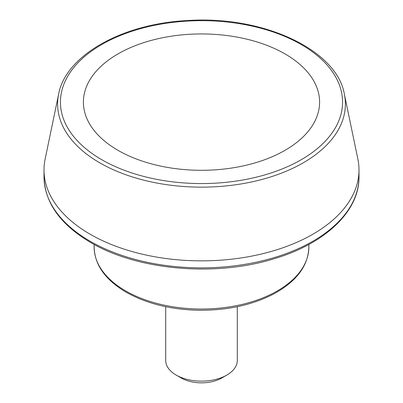 <?xml version="1.0" encoding="UTF-8"?>
<svg xmlns="http://www.w3.org/2000/svg" width="403" height="403" viewBox="0 0 403 403"><rect width="100%" height="100%" fill="white"/><g stroke="black" fill="none" stroke-linecap="round" stroke-linejoin="round"><path stroke-width="0.6" d="M165.709 306.698L165.709 360.473A35.791 20.664 0 0 0 176.192 375.087A35.791 20.664 0 0 0 226.808 375.087A35.791 20.664 0 0 0 237.291 360.473L237.291 306.698M181.254 378.009L176.192 375.087L181.254 378.009A28.633 16.533 0 0 0 221.746 378.009L226.808 375.087M117.993 150.334A118.099 68.183 0 0 0 285.007 150.334A118.099 68.183 0 0 0 285.007 53.906A118.099 68.183 0 0 0 117.993 53.906A118.099 68.183 0 0 0 117.993 150.334M58.637 94.161L45.131 159.079A157.492 90.927 0 0 0 44.008 169.925A157.492 90.927 0 0 0 90.136 234.219A157.492 90.927 0 0 0 261.769 253.93A157.492 90.927 0 0 0 358.992 169.925A157.492 90.927 0 0 0 357.869 159.079L344.364 94.161C336.817 49.509 262.323 15.218 187.299 20.558C122.114 23.701 65.613 55.523 58.637 94.161A143.891 83.073 0 0 0 99.753 162.812A143.891 83.073 0 0 0 264.408 178.786A143.891 83.073 0 0 0 344.364 94.161M125.57 290.865A107.379 61.997 0 0 0 243.377 304.114A107.379 61.997 0 0 0 308.869 246.047C308.738 265.109 297.097 281.037 273.934 293.842C252.404 305.046 227.221 310.517 198.392 310.26C170.419 309.58 146.344 303.57 126.164 292.225C104.861 279.586 94.186 264.192 94.131 246.047A107.379 61.997 0 0 0 125.57 290.865M101.752 159.709A141.065 81.446 0 0 0 337.759 123.197A141.065 81.446 0 0 0 164.988 23.45A141.065 81.446 0 0 0 101.752 159.709M90.136 241.231A157.492 90.927 0 0 0 261.769 260.942A157.492 90.927 0 0 0 358.992 176.937C359.511 211.288 324.878 243.986 273.32 258.988C214.693 277.103 137.221 270.171 90.73 242.541C60.324 224.531 44.748 202.664 44.008 176.937A157.492 90.927 0 0 0 90.136 241.231M94.176 244.475L94.131 246.047M308.824 244.475L308.869 246.047M44.008 169.925L44.008 176.937M358.992 169.925L358.992 176.937"/></g></svg>
